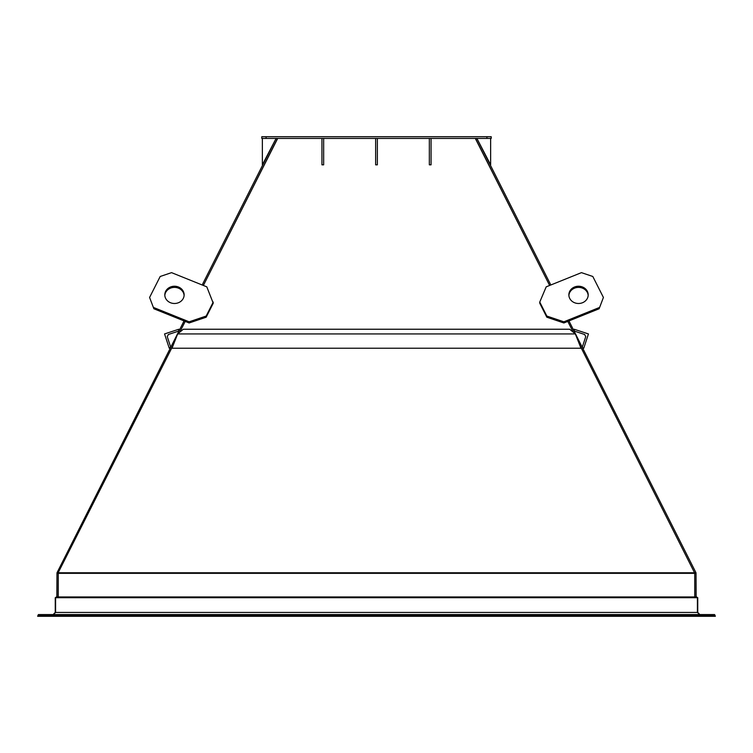 <?xml version="1.0" encoding="UTF-8"?>
<svg xmlns="http://www.w3.org/2000/svg" width="753" height="753" viewBox="0 0 753 753"><rect width="100%" height="100%" fill="white"/><g stroke="black" fill="none" stroke-linecap="round" stroke-linejoin="round"><path stroke-width="1.13" d="M568.948 320.919L695.988 572.76L694.84 573.334L579.706 344.959M573.259 332.205L567.79 321.39M549.634 285.462L475.312 138.42M694.84 572.76L58.16 572.76L173.294 344.959M179.741 332.205L185.21 321.39M203.366 285.462L277.688 138.42M184.052 320.919L57.012 572.76L58.16 573.334L58.16 572.76M545.21 276.718L475.736 139.004L476.894 138.42L550.82 284.982M207.79 276.718L277.264 139.004L276.106 138.42L202.181 284.982M177.661 333.937L172.004 348.225L580.996 348.225L575.339 333.937L177.661 333.937L183.308 329.24L569.692 329.24L575.339 333.937M568.891 295.44A9.667 8.631 180 0 1 574.558 288.154A9.667 8.631 180 0 1 588.178 295.44M574.558 286.997A9.667 8.631 0 0 0 568.863 294.856A9.667 8.631 0 0 0 582.511 302.725A9.667 8.631 0 0 0 588.197 294.856A9.667 8.631 0 0 0 574.558 286.997M546.829 316.053L563.875 321.804L563.875 322.971L546.829 317.211L546.829 316.053L539.76 302.066L539.76 303.224L546.829 317.211M603.417 297.454L599.115 308.768L603.417 297.454L592.809 276.483L581.448 272.642L546.198 286.846L539.76 302.066M599.115 308.768L563.875 322.971M599.115 307.61L563.875 321.804M588.451 333.937L583.744 348.225L582.803 347.914L582.342 346.992L585.74 336.666L584.648 334.492L574.323 331.094L574.172 329.24L588.451 333.937M170.658 346.992L167.26 336.666L168.352 334.492L178.677 331.094L178.828 329.24L164.549 333.937L169.256 348.225L170.658 346.992L170.197 347.914M179.139 330.172L178.677 331.094M164.822 295.44A9.667 8.631 180 0 1 178.442 288.154A9.667 8.631 180 0 1 184.108 295.44M170.489 302.725A9.667 8.631 -0 0 0 184.137 294.856A9.667 8.631 -0 0 0 178.442 286.997A9.667 8.631 -0 0 0 164.803 294.856A9.667 8.631 -0 0 0 170.489 302.725M206.171 317.211L189.125 322.971L189.125 321.804L206.171 316.053L206.171 317.211L213.24 303.224L206.802 286.846L171.552 272.642L160.191 276.483L149.583 297.454L153.885 308.768L149.583 297.454M189.125 322.971L153.885 308.768M189.125 321.804L153.885 307.61M213.24 302.066L206.171 316.053M491.21 138.42L486.909 138.42L486.909 136.707L491.21 136.707L491.21 138.42M266.091 136.707L266.091 138.42L261.79 138.42L261.79 136.707L486.909 136.707M266.091 138.42L486.909 138.42M377.357 138.42L377.357 164.832L375.643 164.832L375.643 138.42M431.064 138.42L431.064 164.832L429.342 164.832L429.342 138.42M323.658 138.42L323.658 164.832L321.936 164.832L321.936 138.42M262.364 138.42L262.364 164.832L276.106 138.42M490.636 138.42L490.636 164.832L476.894 138.42M56.983 596.969L56.983 573.334L56.87 596.969L55.261 597.694L55.261 612.434L53.115 614.58L38.384 614.58L37.65 616.293L38.695 614.58L714.305 614.58L715.35 616.293L714.616 614.58L699.885 614.58L697.739 612.434L697.739 597.694L696.13 596.969L696.017 573.334L696.017 596.969M694.727 596.969L694.727 573.334L58.273 573.334L58.273 596.969M694.727 573.334L696.017 573.334M56.983 573.334L58.273 573.334M55.581 597.694L697.419 597.694L696.685 596.969L56.315 596.969L55.581 597.694L55.581 612.434L53.435 614.58M697.419 597.694L697.419 612.434L699.565 614.58M37.97 616.293L715.03 616.293M37.97 615.305L715.03 615.305M55.581 612.434L697.419 612.434"/></g></svg>
